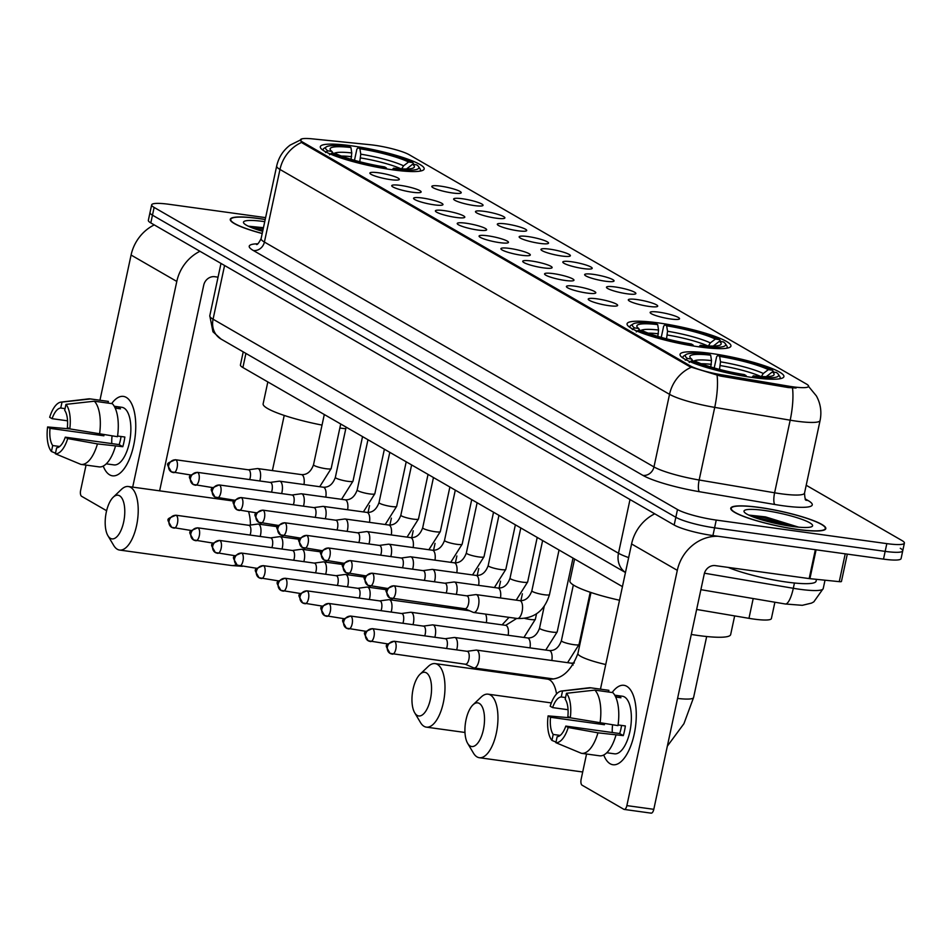 <?xml version="1.0" encoding="UTF-8"?>
<svg xmlns="http://www.w3.org/2000/svg" width="952" height="952" viewBox="0 0 952 952"><rect width="100%" height="100%" fill="white"/><g stroke="black" fill="none" stroke-linecap="round" stroke-linejoin="round"><path stroke-width="1.43" d="M658.118 322.871A53.122 8.223 12.1 0 0 627.071 323.787A53.122 8.223 12.1 0 0 699.898 346.98A53.122 8.223 12.1 0 0 730.946 346.052A53.122 8.223 12.1 0 0 658.118 322.871M711.084 353.442A53.122 8.223 12.1 0 0 680.037 354.37A53.122 8.223 12.1 0 0 752.865 377.551A53.122 8.223 12.1 0 0 783.912 376.635A53.122 8.223 12.1 0 0 711.084 353.442M351.347 145.787A53.122 8.223 12.1 0 0 320.3 146.703A53.122 8.223 12.1 0 0 393.128 169.896A53.122 8.223 12.1 0 0 424.175 168.98A53.122 8.223 12.1 0 0 351.347 145.787M390.522 179.63A15.03 2.321 -167.9 0 1 369.923 173.3A15.03 2.321 -167.9 0 1 378.694 172.8A15.03 2.321 -167.9 0 1 393.414 176.156A15.03 2.321 -167.9 0 1 399.197 179.571A15.03 2.321 -167.9 0 1 390.522 179.63M412.347 192.233A15.03 2.321 -167.9 0 1 391.76 185.902A15.03 2.321 -167.9 0 1 400.53 185.414A15.03 2.321 -167.9 0 1 415.25 188.758A15.03 2.321 -167.9 0 1 421.022 192.173A15.03 2.321 -167.9 0 1 412.347 192.233M434.183 204.835A15.03 2.321 -167.9 0 1 413.596 198.504A15.03 2.321 -167.9 0 1 422.355 198.016A15.03 2.321 -167.9 0 1 437.075 201.36A15.03 2.321 -167.9 0 1 442.858 204.775A15.03 2.321 -167.9 0 1 434.183 204.835M456.02 217.437A15.03 2.321 -167.9 0 1 435.421 211.106A15.03 2.321 -167.9 0 1 444.191 210.618A15.03 2.321 -167.9 0 1 458.912 213.962A15.03 2.321 -167.9 0 1 464.695 217.377A15.03 2.321 -167.9 0 1 456.02 217.437M477.844 230.039A15.03 2.321 -167.9 0 1 457.257 223.708A15.03 2.321 -167.9 0 1 466.028 223.22A15.03 2.321 -167.9 0 1 480.748 226.564A15.03 2.321 -167.9 0 1 486.531 229.979A15.03 2.321 -167.9 0 1 477.844 230.039M499.681 242.641A15.03 2.321 -167.9 0 1 479.094 236.31A15.03 2.321 -167.9 0 1 487.864 235.822A15.03 2.321 -167.9 0 1 502.585 239.166A15.03 2.321 -167.9 0 1 508.356 242.581A15.03 2.321 -167.9 0 1 499.681 242.641M521.517 255.255A15.03 2.321 -167.9 0 1 500.93 248.912A15.03 2.321 -167.9 0 1 509.689 248.424A15.03 2.321 -167.9 0 1 524.409 251.768A15.03 2.321 -167.9 0 1 530.193 255.184A15.03 2.321 -167.9 0 1 521.517 255.255M543.354 267.857A15.03 2.321 -167.9 0 1 522.755 261.514A15.03 2.321 -167.9 0 1 531.525 261.026A15.03 2.321 -167.9 0 1 546.246 264.382A15.03 2.321 -167.9 0 1 552.029 267.786A15.03 2.321 -167.9 0 1 543.354 267.857M565.179 280.459A15.03 2.321 -167.9 0 1 544.592 274.116A15.03 2.321 -167.9 0 1 553.362 273.629A15.03 2.321 -167.9 0 1 568.082 276.984A15.03 2.321 -167.9 0 1 573.854 280.4A15.03 2.321 -167.9 0 1 565.179 280.459M587.015 293.061A15.03 2.321 -167.9 0 1 566.428 286.719A15.03 2.321 -167.9 0 1 575.187 286.231A15.03 2.321 -167.9 0 1 589.907 289.587A15.03 2.321 -167.9 0 1 595.69 293.002A15.03 2.321 -167.9 0 1 587.015 293.061M608.852 305.663A15.03 2.321 -167.9 0 1 588.253 299.321A15.03 2.321 -167.9 0 1 597.023 298.833A15.03 2.321 -167.9 0 1 611.743 302.189A15.03 2.321 -167.9 0 1 617.527 305.604A15.03 2.321 -167.9 0 1 608.852 305.663M452.426 192.97A15.03 2.321 -167.9 0 1 431.839 186.64A15.03 2.321 -167.9 0 1 440.609 186.152A15.03 2.321 -167.9 0 1 455.33 189.496A15.03 2.321 -167.9 0 1 461.101 192.911A15.03 2.321 -167.9 0 1 452.426 192.97M474.263 205.572A15.03 2.321 -167.9 0 1 453.664 199.242A15.03 2.321 -167.9 0 1 462.434 198.754A15.03 2.321 -167.9 0 1 477.154 202.098A15.03 2.321 -167.9 0 1 482.938 205.513A15.03 2.321 -167.9 0 1 474.263 205.572M496.099 218.175A15.03 2.321 -167.9 0 1 475.5 211.844A15.03 2.321 -167.9 0 1 484.27 211.356A15.03 2.321 -167.9 0 1 498.991 214.7A15.03 2.321 -167.9 0 1 504.774 218.115A15.03 2.321 -167.9 0 1 496.099 218.175M517.924 230.777A15.03 2.321 -167.9 0 1 497.337 224.446A15.03 2.321 -167.9 0 1 506.107 223.958A15.03 2.321 -167.9 0 1 520.827 227.302A15.03 2.321 -167.9 0 1 526.599 230.717A15.03 2.321 -167.9 0 1 517.924 230.777M539.76 243.379A15.03 2.321 -167.9 0 1 519.173 237.048A15.03 2.321 -167.9 0 1 527.932 236.56A15.03 2.321 -167.9 0 1 542.652 239.904A15.03 2.321 -167.9 0 1 548.435 243.319A15.03 2.321 -167.9 0 1 539.76 243.379M561.597 255.993A15.03 2.321 -167.9 0 1 540.998 249.65A15.03 2.321 -167.9 0 1 549.768 249.162A15.03 2.321 -167.9 0 1 564.488 252.518A15.03 2.321 -167.9 0 1 570.272 255.921A15.03 2.321 -167.9 0 1 561.597 255.993M583.421 268.595A15.03 2.321 -167.9 0 1 562.834 262.252A15.03 2.321 -167.9 0 1 571.605 261.764A15.03 2.321 -167.9 0 1 586.325 265.12A15.03 2.321 -167.9 0 1 592.096 268.524A15.03 2.321 -167.9 0 1 583.421 268.595M605.258 281.197A15.03 2.321 -167.9 0 1 584.671 274.854A15.03 2.321 -167.9 0 1 593.441 274.366A15.03 2.321 -167.9 0 1 608.161 277.722A15.03 2.321 -167.9 0 1 613.933 281.137A15.03 2.321 -167.9 0 1 605.258 281.197M627.094 293.799A15.03 2.321 -167.9 0 1 606.495 287.456A15.03 2.321 -167.9 0 1 615.266 286.969A15.03 2.321 -167.9 0 1 629.986 290.324A15.03 2.321 -167.9 0 1 635.769 293.74A15.03 2.321 -167.9 0 1 627.094 293.799M648.931 306.401A15.03 2.321 -167.9 0 1 628.332 300.058A15.03 2.321 -167.9 0 1 637.102 299.571A15.03 2.321 -167.9 0 1 651.822 302.926A15.03 2.321 -167.9 0 1 657.606 306.342A15.03 2.321 -167.9 0 1 648.931 306.401M670.755 319.003A15.03 2.321 -167.9 0 1 650.168 312.673A15.03 2.321 -167.9 0 1 658.939 312.173A15.03 2.321 -167.9 0 1 673.659 315.528A15.03 2.321 -167.9 0 1 679.431 318.944A15.03 2.321 -167.9 0 1 670.755 319.003M370.209 144.728A27.061 4.189 -167.9 0 1 374.267 145.216A27.061 4.189 -167.9 0 1 409.146 154.7L806.392 384.013A27.061 4.189 -167.9 0 1 808.617 386.333A27.061 4.189 -167.9 0 1 788.423 386.131L720.712 374.648A27.061 4.189 -167.9 0 1 690.212 365.83L302.688 142.134A27.061 4.189 -167.9 0 1 300.463 139.813A27.061 4.189 -167.9 0 1 312.232 138.849L370.209 144.728M622.441 586.622L242.891 367.531A30.071 4.653 -167.9 0 1 240.428 364.937L243.224 351.871M774.892 602.223L771.394 618.562A30.071 4.653 -167.9 0 1 748.962 618.336L696.638 609.458M265.215 219.472A48.611 7.521 12.1 0 0 258.67 218.484A48.611 7.521 12.1 0 0 230.253 219.329A48.611 7.521 12.1 0 0 262.205 233.526M759.172 507.392A48.611 7.521 12.1 0 0 730.755 508.237A48.611 7.521 12.1 0 0 797.395 529.467A48.611 7.521 12.1 0 0 825.812 528.622A48.611 7.521 12.1 0 0 759.172 507.392M265.62 217.627L169.242 204.323A30.071 4.653 12.1 0 0 151.666 204.835L149.999 212.582A30.071 4.653 12.1 0 0 152.463 215.164L675.837 517.281A30.071 4.653 12.1 0 0 714.583 527.824L885.17 551.375A30.071 4.653 12.1 0 0 902.734 550.851A30.071 4.653 12.1 0 0 900.271 548.269M796.098 388.011L788.125 387.535L720.414 376.052L690.01 366.782L302.474 143.086L300.344 140.361M151.666 204.835A30.071 4.653 12.1 0 0 154.129 207.429L677.491 509.534A30.071 4.653 12.1 0 0 716.249 520.078L886.824 543.628A30.071 4.653 12.1 0 0 904.4 543.104A30.071 4.653 12.1 0 0 901.937 540.522L806.201 485.258M148.345 220.328A30.071 4.653 12.1 0 0 150.809 222.911L674.171 525.028A30.071 4.653 12.1 0 0 712.929 535.571L883.504 559.121A30.071 4.653 12.1 0 0 901.08 558.598L902.734 550.851A30.071 4.653 12.1 0 1 885.17 551.375L714.583 527.824A30.071 4.653 12.1 0 1 675.837 517.281L152.463 215.164A30.071 4.653 12.1 0 1 149.999 212.582L148.345 220.328M265.203 219.555A48.1 7.438 12.1 0 0 258.861 218.591A48.1 7.438 12.1 0 0 230.741 219.436A48.1 7.438 12.1 0 0 262.228 233.442M264.751 221.661A35.081 5.426 12.1 0 0 263.99 221.554A35.081 5.426 12.1 0 0 243.724 223.089A35.081 5.426 12.1 0 0 262.681 231.336M263.454 227.695L248.246 226.171M254.184 228.611L262.93 230.146M248.972 226.505L263.264 228.611M109.647 474.834A40.091 17.112 97.9 0 1 103.233 466.075A40.091 17.112 97.9 0 0 109.647 474.834A40.091 17.112 97.9 0 0 128.651 460.887A40.091 17.112 97.9 0 0 134.958 415.155A40.091 17.112 97.9 0 0 126.247 397.389A40.091 17.112 97.9 0 1 134.363 441.847A40.091 17.112 97.9 0 1 112.467 475.822A40.091 17.112 97.9 0 1 109.647 474.834M111.67 403.588A40.091 17.112 97.9 0 1 126.247 397.389A40.091 17.112 97.9 0 0 123.427 396.401A40.091 17.112 97.9 0 0 111.67 403.588M154.236 224.898A40.091 35.712 120 0 0 131.078 255.041L99.948 400.245M199.956 251.28A40.091 35.712 120 0 0 176.798 281.435L132.697 487.127M86.049 465.088L80.646 490.292A5.01 2.142 -82.1 0 0 81.574 496.278L106.612 510.724M159.627 490.839L203.728 285.148A10.02 8.925 -60 0 1 214.783 276.711L218.056 277.163M59.69 446.5L52.705 445.536A20.04 8.556 97.9 0 1 50.028 428.364L103.887 435.802A20.04 8.556 -82.1 0 1 103.994 434.85M67.544 420.82L52.098 418.678A20.04 8.556 97.9 0 1 60.738 408.039L65.045 408.634M111.789 443.596A20.04 8.556 97.9 0 1 112.074 435.957M114.228 406.254L116.513 406.575A29.06 12.412 97.9 0 1 116.537 406.575L121.915 407.313A29.06 12.412 97.9 0 1 123.962 408.039A29.06 12.412 97.9 0 1 129.853 440.276A29.06 12.412 97.9 0 1 113.966 464.897L108.587 464.159A29.06 12.412 97.9 0 1 108.587 464.159A29.06 12.412 97.9 0 1 108.564 464.159L106.279 463.838M116.537 406.575A29.06 12.412 97.9 0 1 118.584 407.289A29.06 12.412 97.9 0 1 120.464 408.848L115.18 408.122M121.035 436.492A20.04 8.556 -82.1 0 1 119.155 444.608L65.283 437.17L67.711 438.575L97.449 443.906L122.784 446.702A29.06 12.412 97.9 0 0 124.855 437.027L117.572 436.016M108.016 403.089L108.385 401.411L90.428 398.936L62.023 402.089L60.738 408.039M112.324 403.684A33.07 14.113 97.9 0 1 117.477 436.706L69.782 428.888L67.366 427.496A20.04 8.556 97.9 0 0 64.688 410.324L65.962 404.362L94.367 401.208L112.324 403.684M115.394 446.393A33.07 14.113 97.9 0 1 99.056 466.885A33.07 14.113 97.9 0 1 98.782 466.837M52.098 418.678L49.671 417.285A26.061 11.126 97.9 0 1 61.023 402.101L88.584 398.876A33.07 14.113 97.9 0 1 90.154 398.888A33.07 14.113 97.9 0 1 90.428 398.936M94.367 401.208A33.07 14.113 97.9 0 1 99.52 434.231M97.449 443.906A33.07 14.113 97.9 0 1 81.099 464.409A33.07 14.113 97.9 0 1 80.825 464.362L55.371 453.771L56.644 447.809A20.04 8.556 97.9 0 0 65.283 437.17M61.023 402.101A26.061 11.126 97.9 0 1 62.023 402.089M65.962 404.362A26.061 11.126 97.9 0 1 69.782 428.888M67.711 438.575A26.061 11.126 97.9 0 1 55.371 453.771M52.705 445.536L51.432 451.498L55.49 453.188M51.432 451.498A26.061 11.126 97.9 0 1 47.6 426.96L50.028 428.364M69.841 428.9L47.6 426.96M101.686 434.528L103.887 435.802M116.513 406.575L116.156 408.253M119.155 444.608L122.784 446.702M797.205 529.348A48.1 7.438 12.1 0 0 825.324 528.515A48.1 7.438 12.1 0 0 759.363 507.511A48.1 7.438 12.1 0 0 731.255 508.344A48.1 7.438 12.1 0 0 797.205 529.348M728.185 567.404A50.111 7.747 12.1 0 0 786.78 582.088A50.111 7.747 12.1 0 0 816.078 581.208L816.471 579.34M764.492 510.474A35.081 5.426 12.1 0 0 744.238 511.998A35.081 5.426 12.1 0 0 792.076 526.397A35.081 5.426 12.1 0 0 811.985 526.527A35.081 5.426 12.1 0 0 799.692 518.566A35.081 5.426 12.1 0 0 764.492 510.474M798.609 527.146L765.491 516.888L748.748 515.08M754.698 517.531L764.016 519.173L787.97 525.778M749.474 515.425L764.337 517.638L795.075 526.777M110.42 538.344A22.051 9.413 -82.1 0 0 123.653 522.053A22.051 9.413 -82.1 0 0 119.547 495.754A22.051 9.413 -82.1 0 0 113.24 497.194A22.051 9.413 -82.1 0 0 105.66 515.758A22.051 9.413 -82.1 0 0 107.921 535.702A22.051 9.413 -82.1 0 0 110.42 538.344M113.24 497.194L121.428 489.399A32.07 13.685 97.9 0 1 128.353 486.52A32.07 13.685 97.9 0 1 130.602 487.305A32.07 13.685 97.9 0 1 137.1 522.886A32.07 13.685 97.9 0 1 119.583 550.054A32.07 13.685 97.9 0 1 117.322 549.268A32.07 13.685 97.9 0 1 113.693 545.413L107.921 535.702M351.074 159.305L351.776 152.939L350.919 147.512A43.09 6.664 12.1 0 0 330.403 149.94A43.09 6.664 12.1 0 0 331.927 151.416L327.774 150.832L325.548 152.522M339.852 428.031A55.121 8.532 12.1 0 0 345.778 428.745M419.665 171.193A49.706 7.687 12.1 0 0 420.427 170.194A49.706 7.687 12.1 0 0 420.082 168.897L418.547 166.588A47.707 7.378 12.1 0 0 416.702 164.851L412.549 164.28L406.599 168.968M350.919 147.512L349.098 146.453A47.707 7.378 12.1 0 0 326.417 146.834L324.073 148.31A49.706 7.687 12.1 0 0 323.216 149.357A49.706 7.687 12.1 0 0 323.513 150.571M395.544 170.218L395.389 169.23A47.707 7.378 12.1 0 0 418.547 166.588M386.548 168.909L386.405 167.992A47.707 7.378 12.1 0 1 331.712 153.117L329.487 154.795M326.417 146.834A47.707 7.378 12.1 0 0 327.774 150.832M395.389 169.23L393.557 168.183A43.09 6.664 12.1 0 0 413.644 167.79A43.09 6.664 12.1 0 0 412.549 164.28M331.712 153.117L335.866 153.689A43.09 6.664 12.1 0 0 384.584 166.933L386.405 167.992M392.248 169.777L393.557 168.183M331.927 151.416L333.14 153.308M267.833 381.919L263.133 403.815A55.121 8.532 12.1 0 0 322.026 425.092M354.477 160.317L356.869 149.178L358.071 147.691A47.707 7.378 12.1 0 1 412.763 162.578L414.156 164.755M412.763 162.578L408.61 161.995A43.09 6.664 12.1 0 0 359.904 148.75L358.071 147.691M401.506 169.063L403.565 165.826L408.61 161.995M359.904 148.75L360.76 154.176L359.785 161.757M417.19 715.428A22.051 9.413 -82.1 0 0 430.423 699.137A22.051 9.413 -82.1 0 0 426.317 672.826A22.051 9.413 -82.1 0 0 420.01 674.266A22.051 9.413 -82.1 0 0 412.43 692.842A22.051 9.413 -82.1 0 0 414.691 712.774A22.051 9.413 -82.1 0 0 417.19 715.428M420.01 674.266L428.198 666.483A32.07 13.685 97.9 0 1 435.112 663.603A32.07 13.685 97.9 0 1 437.373 664.389A32.07 13.685 97.9 0 1 443.87 699.958A32.07 13.685 97.9 0 1 426.341 727.138A32.07 13.685 97.9 0 1 424.092 726.352A32.07 13.685 97.9 0 1 420.463 722.497L414.691 712.774M657.832 336.389L658.546 330.023L657.689 324.584A43.09 6.664 12.1 0 0 637.174 327.024A43.09 6.664 12.1 0 0 638.697 328.488L634.544 327.916L632.318 329.606M726.436 348.265A49.706 7.687 12.1 0 0 727.197 347.278A49.706 7.687 12.1 0 0 726.852 345.969L725.317 343.672A47.707 7.378 12.1 0 0 723.472 341.923L719.319 341.351L713.369 346.052M657.689 324.584L655.868 323.537A47.707 7.378 12.1 0 0 633.175 323.918L630.843 325.394A49.706 7.687 12.1 0 0 629.986 326.441A49.706 7.687 12.1 0 0 630.272 327.655M702.302 347.302L702.148 346.314A47.707 7.378 12.1 0 0 725.317 343.672M693.318 345.993L693.175 345.076A47.707 7.378 12.1 0 1 638.483 330.189L636.257 331.879M633.175 323.918A47.707 7.378 12.1 0 0 634.544 327.916M702.148 346.314L700.327 345.255A43.09 6.664 12.1 0 0 720.402 344.862A43.09 6.664 12.1 0 0 719.319 341.351M638.483 330.189L642.636 330.772A43.09 6.664 12.1 0 0 691.354 344.017L693.175 345.076M699.018 346.861L700.327 345.255M638.697 328.488L639.899 330.392M574.591 559.002L569.903 580.887A55.121 8.532 12.1 0 0 619.514 600.236M661.247 337.389L663.639 326.25L664.841 324.775A47.707 7.378 12.1 0 1 719.533 339.65L720.926 341.839M719.533 339.65L715.38 339.079A43.09 6.664 12.1 0 0 666.662 325.822L664.841 324.775M708.276 346.147L710.335 342.898L715.38 339.079M666.662 325.822L667.531 331.26L666.555 338.829M470.157 745.999A22.051 9.413 -82.1 0 0 483.39 729.708A22.051 9.413 -82.1 0 0 479.284 703.409A22.051 9.413 -82.1 0 0 472.977 704.849A22.051 9.413 -82.1 0 0 465.397 723.413A22.051 9.413 -82.1 0 0 467.658 743.357A22.051 9.413 -82.1 0 0 470.157 745.999M472.977 704.849L481.165 697.054A32.07 13.685 97.9 0 1 488.09 694.175A32.07 13.685 97.9 0 1 490.339 694.96A32.07 13.685 97.9 0 1 496.837 730.541A32.07 13.685 97.9 0 1 479.308 757.709A32.07 13.685 97.9 0 1 477.059 756.923A32.07 13.685 97.9 0 1 473.43 753.068L467.658 743.357M710.799 366.972L711.513 360.594L710.656 355.167A43.09 6.664 12.1 0 0 690.14 357.595A43.09 6.664 12.1 0 0 691.664 359.071L687.511 358.499L685.285 360.177M691.283 634.448A55.121 8.532 12.1 0 0 698.447 635.531A55.121 8.532 12.1 0 0 730.66 634.579L734.658 615.908M779.402 378.848A49.706 7.687 12.1 0 0 780.164 377.849A49.706 7.687 12.1 0 0 779.819 376.552L778.284 374.243A47.707 7.378 12.1 0 0 776.439 372.506L772.286 371.935L766.336 376.635M710.656 355.167L708.835 354.108A47.707 7.378 12.1 0 0 686.154 354.489L683.81 355.965A49.706 7.687 12.1 0 0 682.953 357.012A49.706 7.687 12.1 0 0 683.238 358.226M755.269 377.873L755.114 376.885A47.707 7.378 12.1 0 0 778.284 374.243M746.285 376.564L746.142 375.647A47.707 7.378 12.1 0 1 691.449 360.772L689.224 362.45M686.154 354.489A47.707 7.378 12.1 0 0 687.511 358.499M755.114 376.885L753.294 375.838A43.09 6.664 12.1 0 0 773.369 375.445A43.09 6.664 12.1 0 0 772.286 371.935M691.449 360.772L695.603 361.343A43.09 6.664 12.1 0 0 744.321 374.6L746.142 375.647M751.985 377.432L753.294 375.838M691.664 359.071L692.877 360.963M714.214 367.972L716.606 356.833L717.808 355.346A47.707 7.378 12.1 0 1 772.5 370.233L773.893 372.41M772.5 370.233L768.347 369.65A43.09 6.664 12.1 0 0 719.629 356.405L717.808 355.346M761.243 376.718L763.302 373.481L768.347 369.65M719.629 356.405L720.497 361.831L719.522 369.412M260.17 536.452A9.02 3.856 -82.1 0 0 260.527 535.048A9.02 3.856 -82.1 0 0 258.849 524.278A9.02 3.856 -82.1 0 0 258.206 524.064A9.02 3.856 -82.1 0 0 257.754 524.064L248.722 525.278M250.043 535.048A6.509 2.785 -82.1 0 0 250.566 533.239A6.509 2.785 -82.1 0 0 249.353 525.468A6.509 2.785 -82.1 0 0 248.888 525.302A6.509 2.785 -82.1 0 0 248.555 525.302M282.006 549.054A9.02 3.856 -82.1 0 0 282.351 547.65A9.02 3.856 -82.1 0 0 280.673 536.892A9.02 3.856 -82.1 0 0 280.043 536.666A9.02 3.856 -82.1 0 0 279.579 536.666L270.558 537.88M271.867 547.65A6.509 2.785 -82.1 0 0 272.391 545.841A6.509 2.785 -82.1 0 0 271.177 538.07A6.509 2.785 -82.1 0 0 270.725 537.904A6.509 2.785 -82.1 0 0 270.392 537.904M303.831 561.656A9.02 3.856 -82.1 0 0 304.188 560.252A9.02 3.856 -82.1 0 0 302.51 549.494A9.02 3.856 -82.1 0 0 301.879 549.268A9.02 3.856 -82.1 0 0 301.415 549.268L292.395 550.494M293.704 560.264A6.509 2.785 -82.1 0 0 294.227 558.443A6.509 2.785 -82.1 0 0 293.014 550.673A6.509 2.785 -82.1 0 0 292.561 550.506A6.509 2.785 -82.1 0 0 292.228 550.506M325.667 574.258A9.02 3.856 -82.1 0 0 326.024 572.854A9.02 3.856 -82.1 0 0 324.346 562.096A9.02 3.856 -82.1 0 0 323.704 561.87A9.02 3.856 -82.1 0 0 323.252 561.87L314.231 563.096M315.54 572.866A6.509 2.785 -82.1 0 0 316.064 571.045A6.509 2.785 -82.1 0 0 314.85 563.275A6.509 2.785 -82.1 0 0 314.386 563.108A6.509 2.785 -82.1 0 0 314.053 563.12M347.504 586.86A9.02 3.856 -82.1 0 0 347.861 585.456A9.02 3.856 -82.1 0 0 346.183 574.699A9.02 3.856 -82.1 0 0 345.54 574.472A9.02 3.856 -82.1 0 0 345.088 574.472L336.056 575.698M337.377 585.468A6.509 2.785 -82.1 0 0 337.889 583.647A6.509 2.785 -82.1 0 0 336.675 575.877A6.509 2.785 -82.1 0 0 336.223 575.722A6.509 2.785 -82.1 0 0 335.889 575.722M369.328 599.462A9.02 3.856 -82.1 0 0 369.685 598.058A9.02 3.856 -82.1 0 0 368.007 587.301A9.02 3.856 -82.1 0 0 367.377 587.075A9.02 3.856 -82.1 0 0 366.913 587.075L357.892 588.3M359.202 598.07A6.509 2.785 -82.1 0 0 359.725 596.25A6.509 2.785 -82.1 0 0 358.511 588.479A6.509 2.785 -82.1 0 0 358.059 588.324A6.509 2.785 -82.1 0 0 357.726 588.324M391.165 612.065A9.02 3.856 -82.1 0 0 391.522 610.66A9.02 3.856 -82.1 0 0 389.844 599.903A9.02 3.856 -82.1 0 0 389.213 599.677A9.02 3.856 -82.1 0 0 388.749 599.677L379.729 600.902M381.038 610.672A6.509 2.785 -82.1 0 0 381.562 608.852A6.509 2.785 -82.1 0 0 380.348 601.081A6.509 2.785 -82.1 0 0 379.884 600.926A6.509 2.785 -82.1 0 0 379.562 600.926M413.001 624.667A9.02 3.856 -82.1 0 0 413.358 623.262A9.02 3.856 -82.1 0 0 411.68 612.505A9.02 3.856 -82.1 0 0 411.038 612.279A9.02 3.856 -82.1 0 0 410.586 612.279L401.554 613.504M402.875 623.274A6.509 2.785 -82.1 0 0 403.398 621.454A6.509 2.785 -82.1 0 0 402.184 613.683A6.509 2.785 -82.1 0 0 401.72 613.528A6.509 2.785 -82.1 0 0 401.387 613.528M434.838 637.281A9.02 3.856 -82.1 0 0 435.183 635.865A9.02 3.856 -82.1 0 0 433.505 625.107A9.02 3.856 -82.1 0 0 432.874 624.893A9.02 3.856 -82.1 0 0 432.422 624.893L423.39 626.107M424.699 635.876A6.509 2.785 -82.1 0 0 425.223 634.056A6.509 2.785 -82.1 0 0 424.009 626.285A6.509 2.785 -82.1 0 0 423.557 626.13A6.509 2.785 -82.1 0 0 423.223 626.13M456.662 649.883A9.02 3.856 -82.1 0 0 457.019 648.467A9.02 3.856 -82.1 0 0 455.342 637.709A9.02 3.856 -82.1 0 0 454.711 637.495A9.02 3.856 -82.1 0 0 454.247 637.495L445.227 638.709M446.536 648.479A6.509 2.785 -82.1 0 0 447.059 646.67A6.509 2.785 -82.1 0 0 445.845 638.887A6.509 2.785 -82.1 0 0 445.393 638.732A6.509 2.785 -82.1 0 0 445.06 638.732M473.442 667.745A9.02 3.856 -82.1 0 0 473.632 667.84A9.02 3.856 -82.1 0 0 474.072 667.959A9.02 3.856 -82.1 0 0 478.856 661.081A9.02 3.856 -82.1 0 0 477.178 650.311A9.02 3.856 -82.1 0 0 476.547 650.097A9.02 3.856 -82.1 0 0 476.083 650.097L467.063 651.311M465.123 664.151A6.509 2.785 -82.1 0 0 465.445 664.246A6.509 2.785 -82.1 0 0 468.896 659.272A6.509 2.785 -82.1 0 0 467.682 651.501A6.509 2.785 -82.1 0 0 467.218 651.335A6.509 2.785 -82.1 0 0 466.885 651.335M259.789 480.962A9.02 3.856 -82.1 0 0 260.146 479.558A9.02 3.856 -82.1 0 0 258.468 468.8A9.02 3.856 -82.1 0 0 257.837 468.574A9.02 3.856 -82.1 0 0 257.373 468.574L248.353 469.8M249.662 479.57A6.509 2.785 -82.1 0 0 250.186 477.749A6.509 2.785 -82.1 0 0 248.972 469.979A6.509 2.785 -82.1 0 0 248.52 469.824A6.509 2.785 -82.1 0 0 248.186 469.824M281.625 493.576A9.02 3.856 -82.1 0 0 281.982 492.16A9.02 3.856 -82.1 0 0 280.305 481.403A9.02 3.856 -82.1 0 0 279.674 481.188A9.02 3.856 -82.1 0 0 279.21 481.188L270.19 482.402M271.498 492.172A6.509 2.785 -82.1 0 0 272.022 490.351A6.509 2.785 -82.1 0 0 270.808 482.581A6.509 2.785 -82.1 0 0 270.344 482.426A6.509 2.785 -82.1 0 0 270.023 482.426M303.462 506.178A9.02 3.856 -82.1 0 0 303.819 504.774A9.02 3.856 -82.1 0 0 302.141 494.005A9.02 3.856 -82.1 0 0 301.498 493.79A9.02 3.856 -82.1 0 0 301.046 493.79L292.014 495.004M293.335 504.774A6.509 2.785 -82.1 0 0 293.859 502.965A6.509 2.785 -82.1 0 0 292.645 495.195A6.509 2.785 -82.1 0 0 292.181 495.028A6.509 2.785 -82.1 0 0 291.847 495.028M325.298 518.78A9.02 3.856 -82.1 0 0 325.655 517.376A9.02 3.856 -82.1 0 0 323.966 506.607A9.02 3.856 -82.1 0 0 323.335 506.393A9.02 3.856 -82.1 0 0 322.883 506.393L313.851 507.606M315.16 517.376A6.509 2.785 -82.1 0 0 315.683 515.567A6.509 2.785 -82.1 0 0 314.469 507.797A6.509 2.785 -82.1 0 0 314.017 507.63A6.509 2.785 -82.1 0 0 313.684 507.63M347.123 531.383A9.02 3.856 -82.1 0 0 347.48 529.978A9.02 3.856 -82.1 0 0 345.802 519.209A9.02 3.856 -82.1 0 0 345.171 518.995A9.02 3.856 -82.1 0 0 344.707 518.995L335.687 520.208M336.996 529.978A6.509 2.785 -82.1 0 0 337.52 528.17A6.509 2.785 -82.1 0 0 336.306 520.399A6.509 2.785 -82.1 0 0 335.854 520.232A6.509 2.785 -82.1 0 0 335.52 520.232M368.959 543.985A9.02 3.856 -82.1 0 0 369.317 542.58A9.02 3.856 -82.1 0 0 367.639 531.823A9.02 3.856 -82.1 0 0 367.008 531.597A9.02 3.856 -82.1 0 0 366.544 531.597L357.524 532.811M358.833 542.58A6.509 2.785 -82.1 0 0 359.356 540.772A6.509 2.785 -82.1 0 0 358.142 533.001A6.509 2.785 -82.1 0 0 357.678 532.834A6.509 2.785 -82.1 0 0 357.345 532.834M390.796 556.587A9.02 3.856 -82.1 0 0 391.153 555.183A9.02 3.856 -82.1 0 0 389.475 544.425A9.02 3.856 -82.1 0 0 388.832 544.199A9.02 3.856 -82.1 0 0 388.38 544.199L379.348 545.413M380.669 555.183A6.509 2.785 -82.1 0 0 381.181 553.374A6.509 2.785 -82.1 0 0 379.979 545.603A6.509 2.785 -82.1 0 0 379.515 545.437A6.509 2.785 -82.1 0 0 379.182 545.437M412.621 569.189A9.02 3.856 -82.1 0 0 412.978 567.785A9.02 3.856 -82.1 0 0 411.3 557.027A9.02 3.856 -82.1 0 0 410.669 556.801A9.02 3.856 -82.1 0 0 410.205 556.801L401.185 558.027M402.494 567.797A6.509 2.785 -82.1 0 0 403.017 565.976A6.509 2.785 -82.1 0 0 401.803 558.205A6.509 2.785 -82.1 0 0 401.351 558.039A6.509 2.785 -82.1 0 0 401.018 558.039M434.457 581.791A9.02 3.856 -82.1 0 0 434.814 580.387A9.02 3.856 -82.1 0 0 433.136 569.629A9.02 3.856 -82.1 0 0 432.505 569.403A9.02 3.856 -82.1 0 0 432.041 569.403L423.021 570.629M424.33 580.399A6.509 2.785 -82.1 0 0 424.854 578.578A6.509 2.785 -82.1 0 0 423.64 570.807A6.509 2.785 -82.1 0 0 423.176 570.653A6.509 2.785 -82.1 0 0 422.855 570.653M456.294 594.393A9.02 3.856 -82.1 0 0 456.651 592.989A9.02 3.856 -82.1 0 0 454.973 582.231A9.02 3.856 -82.1 0 0 454.33 582.005A9.02 3.856 -82.1 0 0 453.878 582.005L444.846 583.231M446.167 593.001A6.509 2.785 -82.1 0 0 446.69 591.18A6.509 2.785 -82.1 0 0 445.476 583.409A6.509 2.785 -82.1 0 0 445.012 583.255A6.509 2.785 -82.1 0 0 444.679 583.255M473.073 612.255A9.02 3.856 -82.1 0 0 473.263 612.362A9.02 3.856 -82.1 0 0 473.703 612.481A9.02 3.856 -82.1 0 0 478.487 605.591A9.02 3.856 -82.1 0 0 476.797 594.833A9.02 3.856 -82.1 0 0 476.167 594.607A9.02 3.856 -82.1 0 0 475.714 594.607L466.682 595.833M464.743 608.673A6.509 2.785 -82.1 0 0 465.064 608.756A6.509 2.785 -82.1 0 0 468.515 603.782A6.509 2.785 -82.1 0 0 467.301 596.011A6.509 2.785 -82.1 0 0 466.849 595.857A6.509 2.785 -82.1 0 0 466.516 595.857M610.149 763.754A40.091 17.112 97.9 0 1 603.746 754.995A40.091 17.112 97.9 0 0 610.149 763.754A40.091 17.112 97.9 0 0 629.153 749.807A40.091 17.112 97.9 0 0 635.472 704.075A40.091 17.112 97.9 0 0 626.749 686.297A40.091 17.112 97.9 0 1 634.877 730.767A40.091 17.112 97.9 0 1 612.969 764.742A40.091 17.112 97.9 0 1 610.149 763.754M612.172 692.509A40.091 17.112 97.9 0 1 626.749 686.297A40.091 17.112 97.9 0 0 623.941 685.309A40.091 17.112 97.9 0 0 612.172 692.509M654.75 513.806A40.091 35.712 120 0 0 631.581 543.961L600.462 689.153M718.129 536.285A40.091 35.712 120 0 0 677.3 570.343L626.868 805.606L653.798 809.319L704.23 574.068A10.02 8.925 -60 0 1 715.285 565.619L809.164 578.59L815.352 549.709M586.551 754.008L581.148 779.212A5.01 2.142 -82.1 0 0 582.077 785.186L623.857 809.307A5.01 2.142 -82.1 0 0 624.214 809.426A5.01 2.142 -82.1 0 0 626.868 805.606M653.798 809.319A5.01 2.142 97.9 0 1 651.144 813.151A5.01 2.142 97.9 0 1 650.787 813.02M847.304 554.123L841.437 581.47A5.01 0.773 -167.9 0 1 839.259 581.648L809.914 578.673A5.01 0.773 -167.9 0 1 809.164 578.59M560.192 735.42L553.207 734.456A20.04 8.556 97.9 0 1 550.53 717.284L604.401 724.722A20.04 8.556 -82.1 0 1 604.508 723.758M568.058 709.728L552.6 707.598A20.04 8.556 97.9 0 1 561.252 696.959L565.548 697.554M612.291 732.516A20.04 8.556 97.9 0 1 612.588 724.877M614.742 695.174L617.027 695.484A29.06 12.412 97.9 0 1 617.039 695.495L622.429 696.233A29.06 12.412 97.9 0 1 624.476 696.947A29.06 12.412 97.9 0 1 630.355 729.184A29.06 12.412 97.9 0 1 614.48 753.817L609.09 753.068A29.06 12.412 97.9 0 1 609.09 753.068A29.06 12.412 97.9 0 1 609.078 753.068L606.793 752.758M616.67 697.173L617.027 695.484A29.06 12.412 97.9 0 1 619.086 696.209A29.06 12.412 97.9 0 1 620.966 697.768L615.694 697.031M621.549 725.412A20.04 8.556 -82.1 0 1 619.657 733.528L565.797 726.09L568.213 727.495L597.951 732.826L623.286 735.622A29.06 12.412 97.9 0 0 625.357 725.936L618.074 724.936M608.53 692.009L608.887 690.331L590.93 687.844L562.525 691.009L561.252 696.959M612.826 692.604A33.07 14.113 97.9 0 1 617.979 725.626L570.296 717.808L567.868 716.404A20.04 8.556 97.9 0 0 565.19 699.232L566.464 693.282L594.869 690.117L612.826 692.604M615.908 735.301A33.07 14.113 97.9 0 1 599.57 755.805A33.07 14.113 97.9 0 1 599.284 755.757M552.6 707.598L550.185 706.206A26.061 11.126 97.9 0 1 561.525 691.021L589.086 687.784A33.07 14.113 97.9 0 1 590.657 687.796A33.07 14.113 97.9 0 1 590.93 687.844M594.869 690.117A33.07 14.113 97.9 0 1 600.022 723.139M597.951 732.826A33.07 14.113 97.9 0 1 581.612 753.329A33.07 14.113 97.9 0 1 581.339 753.282L555.873 742.679L557.146 736.729A20.04 8.556 97.9 0 0 565.797 726.09M561.525 691.021A26.061 11.126 97.9 0 1 562.525 691.009M566.464 693.282A26.061 11.126 97.9 0 1 570.296 717.808M568.213 727.495A26.061 11.126 97.9 0 1 555.873 742.679M553.207 734.456L551.934 740.406L556.004 742.108M551.934 740.406A26.061 11.126 97.9 0 1 548.102 715.88L550.53 717.284M570.343 717.82L548.102 715.88M602.188 723.437L604.401 724.722M619.657 733.528L623.286 735.622M302.688 142.134L302.474 143.086M690.212 365.83L690.01 366.782M720.712 374.648L720.414 376.052M788.423 386.131L788.125 387.535M245.913 353.418L242.891 367.531M753.199 598.546L748.962 618.336M805.332 498.955L808.141 500.573A10.02 8.925 -60 0 1 806.047 499.99M808.141 500.573A50.111 7.747 -167.9 0 1 782.949 505.75A50.111 7.747 -167.9 0 1 774.857 504.5L699.411 491.708A50.111 7.747 -167.9 0 1 642.909 475.381L253.351 250.507A50.111 7.747 -167.9 0 1 257.766 243.771M792.492 387.964A35.081 9.318 99.6 0 1 790.184 420.189L774.607 492.791A40.091 6.2 12.1 0 0 781.092 493.79A40.091 6.2 12.1 0 0 804.523 493.1C804.809 498.122 805.428 500.526 806.368 500.324L805.202 499.574M808.308 386.119L816.399 395.937C820.6 403.66 821.826 411.847 820.088 420.487A40.091 6.2 -167.9 0 1 796.657 421.189A40.091 6.2 -167.9 0 1 790.184 420.189L714.726 407.385A40.091 6.2 -167.9 0 1 669.53 394.33L279.971 169.456A35.081 31.249 -60 0 1 301.582 142.443M691.152 367.317A35.081 31.249 120 0 0 669.53 394.33L653.964 466.932A40.091 6.2 12.1 0 0 699.161 479.998L774.607 492.791A10.02 2.666 -80.4 0 0 774.857 504.5M717.07 375.302A35.081 9.318 99.6 0 1 714.726 407.385L699.161 479.998A10.02 2.666 -80.4 0 0 699.411 491.708M253.351 250.507A10.02 8.925 -60 0 0 264.406 242.058L279.971 169.456A40.091 6.2 -167.9 0 1 276.687 166.005L261.11 238.619A40.091 6.2 12.1 0 0 264.406 242.058L653.964 466.932A10.02 8.925 -60 0 1 642.909 475.381M886.824 543.628L883.504 559.121M154.129 207.429L150.809 222.911M677.491 509.534L674.171 525.028M716.249 520.078L712.929 535.571M704.456 573.211L793.313 588.288A40.091 6.2 12.1 0 0 799.787 589.288A40.091 6.2 12.1 0 0 823.218 588.586L825.015 580.208M794.444 583.005L793.313 588.288A20.04 5.331 99.6 0 1 785.317 603.996L700.886 589.669M625.464 572.521L221.007 339.043L212.962 331.784L209.785 315.767A40.091 6.2 12.1 0 0 213.07 319.206L224.577 265.501M221.007 339.043A20.04 17.862 -60 0 1 213.07 319.206L618.491 553.243L630.01 499.526M625.464 572.473A20.04 17.862 -60 0 1 618.491 553.243A40.091 6.2 12.1 0 0 628.665 557.598M176.798 281.435L131.078 255.041M242.379 566.321L231.8 565.548A32.07 13.685 -82.1 0 0 236.298 564.524M250.435 525.052A32.07 13.685 -82.1 0 0 248.615 511.76M351.633 156.699A37.08 5.736 12.1 0 0 341.482 156.069M408.408 168.909A38.544 5.962 12.1 0 0 407.504 168.099M351.776 152.939A38.544 5.962 12.1 0 0 334.116 153.45M403.565 165.826A38.544 5.962 12.1 0 0 360.76 154.176M401.03 168.837A37.08 5.736 12.1 0 0 360.606 157.937M556.551 693.972A32.07 13.685 -82.1 0 0 549.59 679.883A32.07 13.685 -82.1 0 0 547.34 679.097C560.74 680.287 570.938 671.755 577.912 653.488A32.07 4.962 -167.9 0 0 580.542 656.249A32.07 4.962 -167.9 0 0 605.734 664.52M658.391 333.783A37.08 5.736 12.1 0 0 648.241 333.152M715.178 345.981A38.544 5.962 12.1 0 0 714.274 345.183M658.546 330.023A38.544 5.962 12.1 0 0 640.886 330.522M710.335 342.898A38.544 5.962 12.1 0 0 667.531 331.26M707.788 345.921A37.08 5.736 12.1 0 0 667.376 335.021M706.67 636.519L693.591 697.507A32.07 4.962 -167.9 0 1 677.574 698.423M711.358 364.354A37.08 5.736 12.1 0 0 701.207 363.723M768.145 376.564A38.544 5.962 12.1 0 0 767.241 375.754M711.513 360.594A38.544 5.962 12.1 0 0 693.853 361.105M763.302 373.481A38.544 5.962 12.1 0 0 720.497 361.831M760.755 376.492A37.08 5.736 12.1 0 0 720.343 365.592M176.275 515.377A6.509 2.785 -82.1 0 0 175.811 515.21C165.422 519.84 166.719 517.983 171.669 527.313A6.509 5.807 120 0 0 173.573 527.955A6.509 2.785 -82.1 0 0 174.026 528.122A6.509 2.785 -82.1 0 0 177.584 522.6A6.509 2.785 -82.1 0 0 176.275 515.377A6.509 5.807 -60 0 0 169.087 520.863A6.509 5.807 120 0 0 171.669 527.313L191.423 530.526M198.099 527.979A6.509 2.785 -82.1 0 0 197.647 527.813C187.258 532.442 188.555 530.597 193.494 539.915A6.509 5.807 120 0 0 195.41 540.569A6.509 2.785 -82.1 0 0 195.862 540.724A6.509 2.785 -82.1 0 0 199.42 535.202A6.509 2.785 -82.1 0 0 198.099 527.979A6.509 5.807 -60 0 0 190.924 533.465A6.509 5.807 120 0 0 193.494 539.915L213.26 543.128M219.936 540.581A6.509 2.785 -82.1 0 0 219.484 540.427C209.083 545.044 210.392 543.199 215.33 552.517A6.509 5.807 120 0 0 217.234 553.172A6.509 2.785 -82.1 0 0 217.699 553.326A6.509 2.785 -82.1 0 0 221.257 547.805A6.509 2.785 -82.1 0 0 219.936 540.581A6.509 5.807 -60 0 0 212.748 546.067A6.509 5.807 120 0 0 215.33 552.517L235.096 555.73M241.772 553.183A6.509 2.785 -82.1 0 0 241.308 553.029C230.919 557.646 232.228 555.801 237.167 565.119A6.509 5.807 120 0 0 239.071 565.774A6.509 2.785 -82.1 0 0 239.523 565.928A6.509 2.785 -82.1 0 0 243.093 560.407A6.509 2.785 -82.1 0 0 241.772 553.183A6.509 5.807 -60 0 0 234.585 558.669A6.509 5.807 120 0 0 237.167 565.119L256.921 568.332M263.597 565.785A6.509 2.785 -82.1 0 0 263.145 565.631C252.756 570.248 254.053 568.403 258.992 577.721A6.509 5.807 120 0 0 260.907 578.376A6.509 2.785 -82.1 0 0 261.36 578.53A6.509 2.785 -82.1 0 0 264.918 573.009A6.509 2.785 -82.1 0 0 263.597 565.785A6.509 5.807 -60 0 0 256.421 571.271A6.509 5.807 120 0 0 258.992 577.721L278.757 580.934M285.433 578.388A6.509 2.785 -82.1 0 0 284.981 578.233C274.592 582.85 275.89 581.006 280.828 590.323A6.509 5.807 120 0 0 282.732 590.978A6.509 2.785 -82.1 0 0 283.196 591.132A6.509 2.785 -82.1 0 0 286.754 585.611A6.509 2.785 -82.1 0 0 285.433 578.388A6.509 5.807 -60 0 0 278.246 583.873A6.509 5.807 120 0 0 280.828 590.323L300.594 593.536M464.505 610.077A9.02 3.856 -82.1 0 0 464.683 608.709M307.27 590.99A6.509 2.785 -82.1 0 0 306.806 590.835C296.417 595.452 297.726 593.608 302.665 602.925A6.509 5.807 120 0 0 304.569 603.58A6.509 2.785 -82.1 0 0 305.033 603.735A6.509 2.785 -82.1 0 0 308.591 598.225A6.509 2.785 -82.1 0 0 307.27 590.99A6.509 5.807 -60 0 0 300.082 596.476A6.509 5.807 120 0 0 302.665 602.925L322.43 606.138M486.341 622.679A9.02 3.856 -82.1 0 0 485.52 614.111M329.106 603.592A6.509 2.785 -82.1 0 0 328.642 603.437C318.254 608.054 319.551 606.21 324.501 615.527A6.509 5.807 120 0 0 326.405 616.182A6.509 2.785 -82.1 0 0 326.857 616.349A6.509 2.785 -82.1 0 0 330.415 610.827A6.509 2.785 -82.1 0 0 329.106 603.592A6.509 5.807 -60 0 0 321.919 609.09A6.509 5.807 120 0 0 324.501 615.527L344.255 618.74M536.523 613.85L535.357 619.288A9.02 1.392 -167.9 0 1 530.085 619.443A9.02 1.392 -167.9 0 1 524.861 618.443M508.178 635.282A9.02 3.856 -82.1 0 0 506.297 625.571A9.02 3.856 -82.1 0 0 506.071 625.464A9.02 3.856 -82.1 0 0 505.667 625.345L516.722 618.419M350.931 616.206A6.509 2.785 -82.1 0 0 350.479 616.039C340.09 620.656 341.387 618.812 346.326 628.13A6.509 5.807 120 0 0 348.242 628.784A6.509 2.785 -82.1 0 0 348.694 628.951A6.509 2.785 -82.1 0 0 352.252 623.429A6.509 2.785 -82.1 0 0 350.931 616.206A6.509 5.807 -60 0 0 343.755 621.692A6.509 5.807 120 0 0 346.326 628.13L366.092 631.343M573.009 558.086L557.194 631.89A9.02 1.392 -167.9 0 1 551.922 632.045A9.02 1.392 -167.9 0 1 540.082 628.76A9.02 1.392 -167.9 0 1 539.558 628.118L544.211 606.4M530.014 647.884A9.02 3.856 -82.1 0 0 528.134 638.173A9.02 3.856 -82.1 0 0 527.908 638.066A9.02 3.856 -82.1 0 0 527.503 637.947C533.025 638.292 537.035 635.02 539.558 628.118M372.767 628.808A6.509 2.785 -82.1 0 0 372.315 628.641C361.915 633.258 363.224 631.414 368.162 640.744A6.509 5.807 120 0 0 370.066 641.386A6.509 2.785 -82.1 0 0 370.53 641.553A6.509 2.785 -82.1 0 0 374.088 636.031A6.509 2.785 -82.1 0 0 372.767 628.808A6.509 5.807 -60 0 0 365.58 634.294A6.509 5.807 120 0 0 368.162 640.744L387.928 643.957M590.228 592.251L579.03 644.492A9.02 1.392 -167.9 0 1 573.758 644.659A9.02 1.392 -167.9 0 1 561.918 641.362A9.02 1.392 -167.9 0 1 561.382 640.72L573.342 584.968M551.839 660.486A9.02 3.856 -82.1 0 0 549.97 650.775A9.02 3.856 -82.1 0 0 549.744 650.668A9.02 3.856 -82.1 0 0 549.328 650.549C554.849 650.894 558.872 647.622 561.382 640.72M394.604 641.41A6.509 2.785 -82.1 0 0 394.14 641.243C383.751 645.861 385.06 644.016 389.999 653.346A6.509 5.807 120 0 0 391.903 653.988A6.509 2.785 -82.1 0 0 392.367 654.155A6.509 2.785 -82.1 0 0 395.925 648.633A6.509 2.785 -82.1 0 0 394.604 641.41A6.509 5.807 -60 0 0 387.416 646.896A6.509 5.807 120 0 0 389.999 653.346L465.445 664.246M573.116 665.032A9.02 3.856 -82.1 0 0 571.795 663.377A9.02 3.856 -82.1 0 0 571.569 663.27A9.02 3.856 -82.1 0 0 571.164 663.163L574.342 662.973M175.894 459.887A6.509 2.785 -82.1 0 0 175.442 459.733C165.053 464.35 166.35 462.505 171.289 471.823A6.509 5.807 120 0 0 173.193 472.478A6.509 2.785 -82.1 0 0 173.657 472.644A6.509 2.785 -82.1 0 0 177.215 467.123A6.509 2.785 -82.1 0 0 175.894 459.887A6.509 5.807 -60 0 0 168.706 465.385A6.509 5.807 120 0 0 171.289 471.823L191.055 475.036M340.709 423.997L331.165 468.551A9.02 1.392 -167.9 0 1 325.893 468.705A9.02 1.392 -167.9 0 1 314.053 465.409A9.02 1.392 -167.9 0 1 313.517 464.766C311.007 471.668 306.984 474.941 301.463 474.608L257.837 468.574M303.974 484.544A9.02 3.856 -82.1 0 0 302.105 474.822A9.02 3.856 -82.1 0 0 301.879 474.715A9.02 3.856 -82.1 0 0 301.463 474.608M197.73 472.501A6.509 2.785 -82.1 0 0 197.266 472.335C186.878 476.952 188.187 475.107 193.125 484.425A6.509 5.807 120 0 0 195.029 485.08A6.509 2.785 -82.1 0 0 195.493 485.246A6.509 2.785 -82.1 0 0 199.051 479.725A6.509 2.785 -82.1 0 0 197.73 472.501A6.509 5.807 -60 0 0 190.543 477.987A6.509 5.807 120 0 0 193.125 484.425L212.891 487.638M362.545 436.599L352.99 481.153A9.02 1.392 -167.9 0 1 347.718 481.307A9.02 1.392 -167.9 0 1 335.889 478.011A9.02 1.392 -167.9 0 1 335.354 477.368C332.843 484.27 328.821 487.555 323.299 487.21L279.674 481.188M325.81 497.146A9.02 3.856 -82.1 0 0 323.942 487.424A9.02 3.856 -82.1 0 0 323.704 487.317A9.02 3.856 -82.1 0 0 323.299 487.21M219.567 485.103A6.509 2.785 -82.1 0 0 219.103 484.937C208.714 489.554 210.011 487.71 214.962 497.039A6.509 5.807 120 0 0 216.866 497.682A6.509 2.785 -82.1 0 0 217.318 497.848A6.509 2.785 -82.1 0 0 220.876 492.327A6.509 2.785 -82.1 0 0 219.567 485.103A6.509 5.807 -60 0 0 212.379 490.589A6.509 5.807 120 0 0 214.962 497.039L234.716 500.252M384.382 449.201L374.826 493.755A9.02 1.392 -167.9 0 1 369.555 493.909A9.02 1.392 -167.9 0 1 357.726 490.625A9.02 1.392 -167.9 0 1 357.19 489.971C354.68 496.873 350.657 500.157 345.136 499.812L301.498 493.79M347.647 509.748A9.02 3.856 -82.1 0 0 345.766 500.026A9.02 3.856 -82.1 0 0 345.54 499.919A9.02 3.856 -82.1 0 0 345.136 499.812M241.391 497.706A6.509 2.785 -82.1 0 0 240.939 497.539C230.551 502.156 231.848 500.312 236.786 509.641A6.509 5.807 120 0 0 238.702 510.284A6.509 2.785 -82.1 0 0 239.154 510.45A6.509 2.785 -82.1 0 0 242.712 504.929A6.509 2.785 -82.1 0 0 241.391 497.706A6.509 5.807 -60 0 0 234.216 503.192A6.509 5.807 120 0 0 236.786 509.641L256.552 512.854M406.207 461.803L396.663 506.357A9.02 1.392 -167.9 0 1 391.391 506.512A9.02 1.392 -167.9 0 1 379.55 503.227A9.02 1.392 -167.9 0 1 379.027 502.573C376.504 509.475 372.494 512.759 366.972 512.414L323.335 506.393M369.483 522.351A9.02 3.856 -82.1 0 0 367.603 512.64A9.02 3.856 -82.1 0 0 367.377 512.521A9.02 3.856 -82.1 0 0 366.972 512.414M263.228 510.308A6.509 2.785 -82.1 0 0 262.776 510.141C252.387 514.77 253.684 512.914 258.623 522.243A6.509 5.807 120 0 0 260.527 522.886A6.509 2.785 -82.1 0 0 260.991 523.053A6.509 2.785 -82.1 0 0 264.549 517.531A6.509 2.785 -82.1 0 0 263.228 510.308A6.509 5.807 -60 0 0 256.04 515.794A6.509 5.807 120 0 0 258.623 522.243L278.389 525.456M428.043 474.405L418.487 518.959A9.02 1.392 -167.9 0 1 413.216 519.114A9.02 1.392 -167.9 0 1 401.387 515.829A9.02 1.392 -167.9 0 1 400.851 515.175C398.341 522.077 394.318 525.361 388.797 525.016L345.171 518.995M391.308 534.953A9.02 3.856 -82.1 0 0 389.439 525.242A9.02 3.856 -82.1 0 0 389.213 525.123A9.02 3.856 -82.1 0 0 388.797 525.016M285.065 522.91A6.509 2.785 -82.1 0 0 284.6 522.743C274.212 527.372 275.521 525.516 280.459 534.846A6.509 5.807 120 0 0 282.363 535.5A6.509 2.785 -82.1 0 0 282.827 535.655A6.509 2.785 -82.1 0 0 286.385 530.133A6.509 2.785 -82.1 0 0 285.065 522.91A6.509 5.807 -60 0 0 277.877 528.396A6.509 5.807 120 0 0 280.459 534.846L300.213 538.058M449.88 487.007L440.324 531.561A9.02 1.392 -167.9 0 1 435.052 531.716A9.02 1.392 -167.9 0 1 423.223 528.431A9.02 1.392 -167.9 0 1 422.688 527.777C420.177 534.679 416.155 537.963 410.633 537.618L367.008 531.597M413.144 547.555A9.02 3.856 -82.1 0 0 411.264 537.844A9.02 3.856 -82.1 0 0 411.038 537.725A9.02 3.856 -82.1 0 0 410.633 537.618M306.901 535.512A6.509 2.785 -82.1 0 0 306.437 535.357C296.048 539.974 297.345 538.13 302.284 547.448A6.509 5.807 120 0 0 304.2 548.102A6.509 2.785 -82.1 0 0 304.652 548.257A6.509 2.785 -82.1 0 0 308.21 542.735A6.509 2.785 -82.1 0 0 306.901 535.512A6.509 5.807 -60 0 0 299.713 540.998A6.509 5.807 120 0 0 302.284 547.448L322.05 550.661M471.716 499.61L462.16 544.163A9.02 1.392 -167.9 0 1 456.889 544.318A9.02 1.392 -167.9 0 1 445.048 541.034A9.02 1.392 -167.9 0 1 444.524 540.379C442.002 547.281 437.991 550.565 432.47 550.22L388.832 544.199M434.981 560.157A9.02 3.856 -82.1 0 0 433.1 550.446A9.02 3.856 -82.1 0 0 432.874 550.327A9.02 3.856 -82.1 0 0 432.47 550.22M328.726 548.114A6.509 2.785 -82.1 0 0 328.273 547.959C317.885 552.577 319.182 550.732 324.12 560.05A6.509 5.807 120 0 0 326.024 560.704A6.509 2.785 -82.1 0 0 326.488 560.859A6.509 2.785 -82.1 0 0 330.047 555.337A6.509 2.785 -82.1 0 0 328.726 548.114A6.509 5.807 -60 0 0 321.538 553.6A6.509 5.807 120 0 0 324.12 560.05L343.886 563.263M493.541 512.212L483.997 556.765A9.02 1.392 -167.9 0 1 478.725 556.92A9.02 1.392 -167.9 0 1 466.885 553.636A9.02 1.392 -167.9 0 1 466.349 552.981C463.838 559.883 459.828 563.168 454.306 562.822L410.669 556.801M456.805 572.759A9.02 3.856 -82.1 0 0 454.937 563.048A9.02 3.856 -82.1 0 0 454.711 562.941A9.02 3.856 -82.1 0 0 454.306 562.822M350.562 560.716A6.509 2.785 -82.1 0 0 350.098 560.561C339.709 565.179 341.018 563.334 345.957 572.652A6.509 5.807 120 0 0 347.861 573.306A6.509 2.785 -82.1 0 0 348.325 573.461A6.509 2.785 -82.1 0 0 351.883 567.939A6.509 2.785 -82.1 0 0 350.562 560.716A6.509 5.807 -60 0 0 343.375 566.202A6.509 5.807 120 0 0 345.957 572.652L365.723 575.865M515.377 524.814L505.821 569.367A9.02 1.392 -167.9 0 1 500.55 569.522A9.02 1.392 -167.9 0 1 488.721 566.238A9.02 1.392 -167.9 0 1 488.186 565.595C485.675 572.497 481.652 575.77 476.131 575.424L432.505 569.403M478.642 585.361A9.02 3.856 -82.1 0 0 476.773 575.651A9.02 3.856 -82.1 0 0 476.547 575.543A9.02 3.856 -82.1 0 0 476.131 575.424M372.399 573.318A6.509 2.785 -82.1 0 0 371.935 573.163C361.546 577.781 362.843 575.936 367.793 585.254A6.509 5.807 120 0 0 369.697 585.908A6.509 2.785 -82.1 0 0 370.149 586.063A6.509 2.785 -82.1 0 0 373.708 580.542A6.509 2.785 -82.1 0 0 372.399 573.318A6.509 5.807 -60 0 0 365.211 578.804A6.509 5.807 120 0 0 367.793 585.254L387.547 588.467M537.214 537.428L527.658 581.97A9.02 1.392 -167.9 0 1 522.386 582.136A9.02 1.392 -167.9 0 1 510.558 578.84A9.02 1.392 -167.9 0 1 510.022 578.197C507.511 585.099 503.489 588.372 497.967 588.027L454.33 582.005M500.478 597.963A9.02 3.856 -82.1 0 0 498.598 588.253A9.02 3.856 -82.1 0 0 498.372 588.146A9.02 3.856 -82.1 0 0 497.967 588.027M394.223 585.92A6.509 2.785 -82.1 0 0 393.771 585.766C383.382 590.383 384.679 588.538 389.618 597.856A6.509 5.807 120 0 0 391.534 598.51A6.509 2.785 -82.1 0 0 391.986 598.665A6.509 2.785 -82.1 0 0 395.544 593.155A6.509 2.785 -82.1 0 0 394.223 585.92A6.509 5.807 -60 0 0 387.047 591.406A6.509 5.807 120 0 0 389.618 597.856L465.064 608.756M559.038 550.03L549.494 594.572A9.02 1.392 -167.9 0 1 544.223 594.738A9.02 1.392 -167.9 0 1 532.382 591.442A9.02 1.392 -167.9 0 1 531.859 590.799C529.336 597.701 525.325 600.974 519.804 600.641L476.167 594.607M516.924 618.395A9.02 3.856 -82.1 0 0 517.329 618.502A9.02 3.856 -82.1 0 0 522.255 610.863A9.02 3.856 -82.1 0 0 520.435 600.855A9.02 3.856 -82.1 0 0 520.208 600.748A9.02 3.856 -82.1 0 0 519.804 600.641M677.3 570.343L631.581 543.961M816.09 549.816L809.914 578.673M839.259 581.648L845.221 553.838M301.403 139.516L290.146 145.097C283.125 150.428 278.639 157.389 276.687 166.005M904.4 543.104L902.734 550.851M820.088 420.487L804.523 493.1M261.11 238.619C258.825 243.057 257.278 244.997 256.469 244.45M823.218 588.586L813.805 601.866L811.473 603.116L802.286 605.317L785.317 603.996M209.785 315.767L220.995 263.43M230.515 220.483L230.741 219.436M90.154 398.888L108.1 401.363M81.099 464.409L99.056 466.885M825.098 529.574L825.324 528.515M731.029 509.403L731.255 508.344M231.8 565.548L119.583 550.054M420.237 171.098L420.427 170.194M323.025 150.249L323.216 149.357M234.192 501.133L128.353 486.52M284.22 415.429L272.391 470.585M464.981 732.469L426.341 727.138M727.007 348.17L727.197 347.278M629.796 327.333L629.986 326.441M547.34 679.097L435.112 663.603M590.99 592.501L577.912 653.488M582.695 771.989L479.308 757.709M779.974 378.753L780.164 377.849M682.762 357.904L682.953 357.012M551.327 702.909L488.09 694.175M693.591 697.507L683.929 723.687L667.34 746.154M369.543 505.572L368.067 512.485M277.675 526.753L258.206 524.064M175.811 515.21L248.888 525.302M391.379 518.174L389.892 525.087M299.511 539.356L280.043 536.666M197.647 527.813L270.725 537.904M413.216 530.776L411.728 537.69M321.348 551.958L301.879 549.268M219.472 540.427L292.561 550.506M435.04 543.378L433.565 550.292M343.172 564.56L323.704 561.87M241.308 553.029L314.386 563.108M456.877 555.98L455.389 562.894M365.009 577.162L345.54 574.472M263.145 565.631L336.223 575.722M478.713 568.594L477.226 575.508M386.845 589.764L367.377 587.075M284.981 578.233L358.059 588.324M502.085 624.857L509.034 617.36M500.538 581.196L499.062 588.11M469.633 610.779L389.213 599.677M306.806 590.835L379.884 600.926M523.921 637.459L535.357 619.288M522.374 593.798L520.899 600.712M505.667 625.345L411.038 612.279M328.642 603.437L401.72 613.528M545.758 650.061L557.194 631.89M527.503 637.947L432.874 624.893M350.479 616.039L423.557 626.13M567.582 662.663L579.03 644.492M549.328 650.549L454.711 637.495M372.315 628.641L445.393 638.732M553.564 678.943L474.072 667.959M571.164 663.163L476.547 650.097M465.278 664.222L473.632 667.84M394.14 641.243L467.218 651.335M324.299 414.513L313.517 464.766M319.717 486.71L331.165 468.551M175.442 459.733L248.52 469.824M346.123 427.127L335.354 477.368M341.554 499.312L352.99 481.153M197.266 472.335L270.344 482.426M367.96 439.729L357.19 489.971M363.39 511.914L374.826 493.755M219.103 484.937L292.181 495.028M389.796 452.331L379.027 502.573M385.215 524.516L396.663 506.357M240.939 497.539L314.017 507.63M411.621 464.933L400.851 515.175M407.051 537.13L418.487 518.959M262.776 510.141L335.854 520.232M433.457 477.535L422.688 527.777M428.888 549.732L440.324 531.561M284.6 522.743L357.678 532.834M455.294 490.137L444.524 540.379M450.724 562.334L462.16 544.163M306.437 535.357L379.515 545.437M477.13 502.739L466.349 552.981M472.549 574.937L483.997 556.765M328.273 547.959L401.351 558.039M498.955 515.341L488.186 565.595M494.385 587.539L505.821 569.367M350.098 560.561L423.176 570.653M520.792 527.943L510.022 578.197M516.222 600.141L527.658 581.97M371.935 573.163L445.012 583.255M549.494 594.572C544.508 611.041 533.798 619.026 517.329 618.502L473.703 612.481M542.628 540.546L531.859 590.799M464.897 608.733L473.263 612.362M393.771 585.766L466.849 595.857M651.144 813.151L624.214 809.426M590.657 687.796L608.614 690.283M581.612 753.329L599.57 755.805"/></g></svg>
